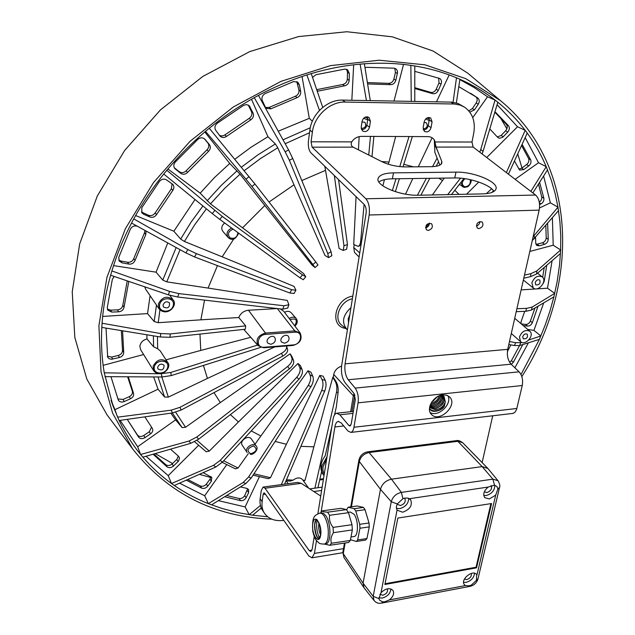 <?xml version="1.0" encoding="UTF-8"?>
<svg xmlns="http://www.w3.org/2000/svg" width="635" height="635" viewBox="0 0 635 635"><rect width="100%" height="100%" fill="white"/><g stroke="black" fill="none" stroke-linecap="round" stroke-linejoin="round"><path stroke-width="0.95" d="M111.546 401.804L113.038 406.019L104.259 372.808C101.806 358.259 100.989 343.13 101.806 327.414L102.068 323.239C103.211 307.435 106.061 291.433 110.625 275.233L111.879 270.939C116.776 254.738 123.325 238.776 131.54 223.044L133.763 218.892C142.288 203.256 152.289 188.309 163.759 174.046L166.83 170.291C178.57 156.218 191.468 143.24 205.526 131.366L209.272 128.254C223.52 116.634 238.522 106.442 254.27 97.687L258.453 95.401C274.304 86.947 290.449 80.129 306.888 74.938L311.237 73.604C327.684 68.747 343.972 65.596 360.108 64.143L364.371 63.794C380.421 62.674 395.915 63.19 410.845 65.349L414.79 65.961C429.57 68.421 443.468 72.366 456.486 77.787L459.915 79.248C472.734 84.939 484.442 91.869 495.038 100.036L497.824 102.227C508.19 110.617 517.311 119.983 525.185 130.326L527.248 133.088C534.876 143.589 541.203 154.789 546.227 166.688L551.315 180.245L555.141 193.556L557.975 207.177L559.903 221.718L560.753 235.775L560.649 249.96L559.554 264.898L557.078 282.003L553.887 296.894L549.966 310.991L545.235 324.937L539.417 339.344L519.581 345.575L511.445 360.601L509.707 362.45M534.98 307.983L530.384 321.088C529.304 323.342 527.725 324.461 525.629 324.445L521.256 323.898M544.235 267.43L542.663 277.312M545.814 225.449L546.219 237.839C545.997 240.244 544.759 241.903 542.496 242.8L535.972 244.427M538.496 184.055L541.901 197.683L541.187 200.231L539.298 202.232M521.557 145.502L528.59 158.496C529.36 160.711 528.709 162.727 526.629 164.544L521.676 168.211L518.747 169.085M494.832 112.189L506.452 124.468C507.738 126.428 507.468 128.532 505.643 130.77L501.142 135.453L497.332 136.946M470.551 93.258L475.71 96.671C477.488 98.274 477.647 100.378 476.179 102.973L472.4 108.553L468.805 110.863M438.658 78.034L439.015 82.939L436.213 89.225C434.808 91.821 432.911 92.853 430.514 92.313L414.79 87.678M394.724 68.294L395.47 72.287L393.89 79.026C392.978 81.859 391.2 83.304 388.572 83.344L367.387 82.582M346.575 69.271L347.496 72.223L347.329 79.097C346.996 82.042 345.456 83.844 342.725 84.495L316.698 89.646M296.799 81.597L298.926 90.011C299.236 92.916 298.045 94.996 295.354 96.258L269.224 107.394L265.16 107.498M248.277 105.037L251.46 111.609C252.42 114.308 251.658 116.562 249.19 118.372L224.219 135.366L221.774 136.001L219.448 135.382M204.176 138.605L207.804 142.891C209.383 145.232 209.121 147.526 207.01 149.796L186.158 170.775C183.904 172.895 181.586 173.188 179.197 171.664L174.292 167.751M172.053 183.737L171.418 188.722L155.186 212.892C153.408 215.352 151.146 216.13 148.415 215.233L141.383 211.955M144.963 230.418L144.486 232.783L133.755 258.643C132.54 261.302 130.469 262.501 127.548 262.247L120.856 261.017L118.737 260.04M127.222 280.876L122.817 305.292C122.214 307.975 120.436 309.507 117.483 309.872L110.593 310.134L107.347 309.055M121.356 330.613L122.515 350.187C122.523 352.758 121.11 354.513 118.285 355.441L111.554 357.068L107.307 356.203M127.627 376.785L132.286 391.057C132.866 393.39 131.874 395.256 129.302 396.661L123.047 399.455L117.824 398.915M151.511 427.204L149.328 431.744L143.804 435.483C141.232 436.936 139.121 436.809 137.485 435.086L127.508 419.767L138.668 437.229C140.311 438.952 142.423 439.079 145.002 437.618L150.543 433.872C152.646 432.229 153.265 430.435 152.408 428.482L144.836 416.854M178.276 456.041L176.808 459.478L172.196 463.899C169.982 465.701 167.878 465.987 165.886 464.756L153.821 454.001M210.891 476.528L210.034 479.163L206.431 484.021C204.645 486.053 202.629 486.712 200.39 485.981L187.714 479.528M247.666 488.688L244.729 495.602C243.388 497.776 241.53 498.745 239.157 498.507L226.616 495.506M210.812 477.52L199.39 474.329M172.569 463.542L155.226 453.596M500.491 117.84L506.873 128.857M517.731 153.845L521.994 167.981M470.805 75.724L467.765 73.168L433.086 51.03L392.295 36.83L346.821 31.75L298.553 36.584L249.745 51.594L202.875 76.398L160.417 109.926L124.627 150.503L97.322 195.961L79.677 243.888L72.231 291.814L74.835 337.495L86.804 379L107.021 414.83L109.41 418.005M271.796 519.176C214.392 516.946 168.005 493.53 132.628 448.913L112.625 413.202L101.013 371.642L98.893 325.715L106.958 277.344L125.325 228.822L153.456 182.634L190.095 141.264L233.394 106.926L281.035 81.343L330.486 65.635L379.222 60.214L424.974 64.826L465.836 78.677L500.412 100.584C579.795 165.775 579.025 287.187 521.843 376.611M492.982 415.75L492.625 416.163M521.017 374.531L539.417 339.352M113.038 406.019L119.126 420.505C125.063 432.927 132.215 444.254 140.605 454.485L142.851 457.176C151.44 467.177 160.988 475.956 171.498 483.521L174.3 485.497C184.96 492.816 196.302 498.864 208.328 503.642L222.028 508.468L238.188 512.683L252.643 515.231L267.629 516.747M543.703 302.863L533.948 330.398L527.693 329.43M528.788 340.011L540.877 335.955L533.948 330.398M508.802 344.527L514.437 345.519L515.644 342.67L509.468 341.566M515.644 342.67L520.803 342.694L519.581 345.575L514.437 345.519M521.764 342.376L520.803 342.694M528.399 342.805L514.898 367.808M317.913 487.751L321.596 471.575C319.961 466.463 321.151 461.24 325.176 455.906L331.891 426.442M336.463 392.39C337.256 388.16 336.852 384.5 335.24 381.421L335.963 381.421C337.749 384.508 338.463 388.168 338.098 392.39L336.463 392.39L314.889 488.164M300.887 446.349L313.873 446.818L332.788 377.277L335.24 381.421M313.873 446.818L305.07 480.219L303.006 480.266M303.586 481.084L305.07 480.219M334.518 414.917L336.32 407.027L338.098 392.39M341.582 366.149C337.296 367.641 334.685 370.403 333.74 374.452L333.272 377.285L335.963 381.421M332.788 377.277L333.272 377.285M458.994 194.389L454.795 190.27M444.23 178.094L432.411 194.945M442.484 180.546L438.785 178.173M412.814 178.53L405.535 194.151M413.488 166.838L403.796 164.322M359.085 256.992L354.457 252.365L353.774 247.587L359.743 252.897M354.203 244.745L353.774 247.587M356.068 196.628L353.719 244.483L358.116 246.348C359.489 245.92 360.339 244.213 360.672 241.221L361.64 241.078M324.802 166.291L339.13 248.531L343.202 250.436L343.979 245.745L347.456 244.515L346.559 249.245M325.493 170.378L301.815 180.554M244.181 170.728L260.572 158.496L277.765 147.757L325.001 255.492L328.541 257.612L327.787 253.627L331.081 251.722L331.811 255.722M293.941 184.864L269.018 202.017M264.811 205.51L242.57 227.822L210.471 203.867L224.607 188.42L240.022 174.188L312.031 265.041L314.968 267.557L312.88 264.501L315.849 262.009L317.976 265.025M303.276 279.733L300.014 277.844L302.498 274.884L305.776 276.757L303.578 273.502L242.57 227.822M233.775 238.966L222.171 256.834L184.42 241.475L194.683 224.798L206.415 208.812M294.068 293.457L289.822 292.997L291.703 289.719L295.918 290.243L294.092 286.409L222.171 256.834M217.456 265.62L208.074 288.076L166.767 281.861L180.046 249.682M287.75 308.015L282.781 309.189L283.972 305.76L288.901 304.713L287.258 300.411L208.074 288.076M204.526 300.133L200.89 319.826L238.768 317.532C240.594 313.23 243.824 310.801 248.468 310.237L265.446 333.058L265.684 334.383C257 334.732 255.326 348.274 264.033 347.25L263.763 347.782L258.135 345.686C255.453 339.582 257.881 335.375 265.446 333.058L294.799 330.883L277.336 308.57L248.468 310.237M280.281 308.904L283.75 311.269L300.196 333.081L294.799 330.883L295.037 332.192L265.684 334.383M284.551 312.333C287.21 310.888 289.425 311.031 291.211 312.761L296.243 318.595C297.918 321.135 297.482 323.636 294.934 326.104M199.961 334.089L200.771 350.441L166.013 359.839M250.762 337.312L200.771 350.441M203.438 365.442L207.447 378.436L168.346 397.113L161.83 376.992M274.757 346.901L207.447 378.436M214.003 392.613L220.305 402.582L185.547 427.268L175.665 412.242M293.497 360.307C294.307 363.045 292.933 365.919 289.369 368.911L287.711 366.443C291.274 363.434 292.624 360.513 291.767 357.688L293.497 360.307L291.949 356.552L290.139 353.814L220.305 402.582M230.394 414.599L238.458 421.965L209.264 451.12L197.009 440.365M302.093 369.546C303.022 372.443 301.982 375.666 298.958 379.214L296.743 377.285C299.76 373.721 300.768 370.459 299.768 367.498L302.093 369.546L300.411 365.625L297.974 363.474L238.458 421.965M251.23 430.903L260.858 435.975L254.984 444.238M312.817 376.285C313.912 379.285 313.285 382.754 310.92 386.699L308.253 385.381C310.61 381.429 311.19 377.92 310.007 374.872L312.817 376.285L310.959 372.237L308.023 370.761L260.858 435.975M275.13 441.428L286.385 444.278L270.486 477.718L253.968 473.797M325.176 380.278C326.461 383.342 326.303 386.961 324.691 391.128L321.691 390.462C323.294 386.286 323.405 382.651 322.016 379.563L325.176 380.278L323.104 376.166L319.802 375.412L286.385 444.278M347.401 329.795L347.091 329.541C341.352 322.675 342.638 315.373 350.964 307.618M361.077 244.602L358.735 246.253M371.983 156.67L373.872 136.422M370.475 136.406L368.737 155.027M364.109 204.43L360.672 241.221M360.108 64.143L366.419 100.544M353.663 64.81L351.838 100.274M359.172 136.612L358.442 149.836M311.245 73.604L322.731 107.402M347.456 244.515L338.55 179.634M334.359 175.562L343.979 245.745M306.888 74.938L319.476 110.419M302.054 76.51L309.293 118.324L312.341 121.237M285.155 143.732L309.531 132.747M258.453 95.401L288.576 149.908L292.735 158.472L289.393 160.337L327.787 253.627M331.081 251.722L292.735 158.472M289.393 160.337L285.171 151.805L288.576 149.908M254.27 97.679L285.171 151.805M251.484 99.251L267.938 136.723L275.376 143.962L277.765 147.757M209.272 128.254L254.984 184.047L251.984 186.547L312.88 264.501M315.849 262.009L254.984 184.047M251.984 186.547L245.991 179.197L249.047 176.649M205.526 131.366L245.991 179.197M204.787 131.993L229.743 163.457L240.022 174.188M229.743 163.457L214.336 177.697L200.2 193.143L210.471 203.867M200.2 193.143L167.926 168.997M166.83 170.291L222.242 216.4L219.766 219.392L300.014 277.844M302.498 274.884L222.242 216.4M219.766 219.392L212.265 213.582L214.789 210.526M163.759 174.046L212.265 213.582M224.687 222.98C221.559 225.623 220.964 228.441 222.901 231.426L228.108 237.45C225.965 233.545 227.155 230.418 231.688 228.076M195.008 199.517L173.863 231.227L180.665 239.077L184.42 241.475M173.863 231.227L135.62 215.535M133.755 218.892L187.793 249.547L196.405 253.651L194.58 256.961L289.822 292.997M291.703 289.719L196.405 253.651M194.58 256.961L185.944 252.92L187.793 249.547M131.54 223.044L185.944 252.92M167.767 242.943L156.067 272.169L162.782 280.083L166.767 281.861M156.067 272.169L113.546 265.62M111.879 270.939L169.513 291.37L178.832 293.592L177.752 297.029L282.781 309.189M283.972 305.76L178.832 293.592M177.752 297.029L168.426 294.87L169.513 291.37M110.617 275.233L168.426 294.87M102.664 316.444L147.542 313.595L154.178 321.532L158.234 322.691L200.89 319.826M158.234 322.691L159.917 309.928M160.703 333.565L170.267 333.931L169.966 337.288L160.409 336.987L160.703 333.565L102.06 323.239M238.768 317.532L245.681 325.858L170.267 333.931M101.798 327.414L160.409 336.987M169.966 337.288L245.277 329.255L245.681 325.858M270.804 344.289C274.82 343.075 276.154 340.82 274.812 337.526C272.066 333.78 264.731 339.622 267.795 343.114L270.804 344.289M284.528 343.21C288.544 341.979 289.862 339.717 288.504 336.439C285.742 332.764 278.527 338.661 281.599 342.082L284.528 343.21M146.836 334.772L147.002 338.947C142.875 340.066 140.494 342.519 139.867 346.305L140.692 349.806L153.749 370.848L153.122 366.189C157.139 359.164 161.973 357.878 167.616 362.315L160.25 350.909L157.67 348.75L157.448 336.502M143.621 354.528L103.148 365.331M104.259 372.816L158.726 373.777M160.068 373.801L170.807 372.467L171.259 375.587L260.66 347.393M257.572 345.043L170.807 372.467M171.259 375.587L161.925 376.992L161.449 373.824M104.942 376.65L161.925 376.992M287.48 348.909L287.576 349.179C288.06 351.671 286.425 354.005 282.646 356.187L281.646 353.274C285.425 351.076 287.052 348.686 286.528 346.107L286.48 345.964M158.012 376.968L164.576 397.034L168.346 397.113M164.576 397.034L158.059 389.191L114.919 409.686L111.038 400.28M171.22 410.162L179.983 407.321L181.126 410.051L172.402 412.933L171.22 410.162L117.586 417.179L114.919 409.686M281.646 353.274L179.983 407.321M181.126 410.051L282.646 356.187M119.126 420.505L172.402 412.933M290.139 353.814L291.767 357.688M172.355 412.94L182.094 427.601L185.547 427.268M182.094 427.601L175.617 419.854L137.668 446.738L120.142 420.362M189.016 441.031L196.858 436.991L198.604 439.229L190.802 443.301L189.016 441.031L140.597 454.493L137.668 446.738M287.711 366.443L196.858 436.991M198.604 439.229L289.369 368.911M142.851 457.176L190.802 443.301M297.974 363.474L299.768 367.498M194.643 441.754L206.2 451.763L209.264 451.12M198.525 445.381L168.227 475.639L146.05 456.247M213.511 465.344L220.202 460.415L222.433 462.089L215.781 467.035L213.511 465.344L171.49 483.521L168.227 475.639M296.743 377.285L220.202 460.415M222.433 462.089L298.958 379.214M174.3 485.497L215.781 467.035M248.309 453.628L238.069 468.027L223.647 460.772M251.42 439.055C248.571 434.403 239.006 440.888 242.26 445.262L247.118 452.509C243.848 448.127 253.5 441.579 256.349 446.238L251.42 439.055M308.023 370.761L310.007 374.872M222.202 462.336L235.442 468.884L238.069 468.027M226.671 464.749L204.684 495.76L179.538 483.171M243.221 482.457L248.602 476.964L251.19 478.044L245.856 483.537L243.221 482.457L208.328 503.65L204.684 495.76M308.253 385.381L248.602 476.964M251.19 478.044L310.92 386.699M211.534 504.889L245.856 483.537M319.802 375.412L322.016 379.563M253.079 475.155L268.335 478.687L270.486 477.718M259.366 476.806L245.142 506.92L218.361 500.642M260.445 505.444L249.198 514.723L245.142 506.92M321.691 390.462L281.361 484.6M284.583 484.172L324.691 391.128M252.643 515.231L261.279 507.944M308.634 488.164L302.609 479.711C300.125 477.202 296.958 477.353 293.108 480.155L286.48 479.766M261.723 508.881L260.302 508.77M286.012 480.862L290.195 481.1L293.108 480.155M224.663 496.721L240.506 500.65C242.88 500.88 244.745 499.912 246.086 497.737L248.618 492.681L248.626 489.561L246.801 488.371L240.435 486.91M186.309 480.155L201.676 488.148C203.914 488.871 205.93 488.212 207.724 486.172L211.336 481.306L211.804 477.433L203.16 472.654M153.091 454.215L167.116 466.916C169.108 468.146 171.212 467.86 173.434 466.058L178.61 461.01L179.499 457.906L178.498 456.216L170.505 449.175M170.831 413.163L175.617 419.854M153.654 376.944L158.059 389.191M110.966 376.69L118.356 400.209C119.666 402.066 121.618 402.519 124.23 401.558L130.493 398.748C133.072 397.343 134.072 395.47 133.485 393.136L128.27 376.793M106.013 328.104L107.72 357.315L109.053 358.656L111.427 359.267L119.475 357.473C122.309 356.537 123.722 354.782 123.714 352.203L122.563 330.803M157.67 348.75L153.591 346.773L147.002 338.947M153.591 346.773L153.4 335.844M157.623 367.403L157.988 368.975C162.028 370.911 164.044 369.665 164.052 365.236C161.274 363.244 159.131 363.966 157.623 367.403M150.09 295.672L147.542 313.595M144.74 286.829L145.709 289.258L159.234 309.094L158.401 303.847C162.306 296.735 167.18 295.394 173.014 299.823C178.332 305.125 167.45 317.294 159.234 309.094M114.221 276.455L112.339 279.313L107.259 307.658L107.783 310.118L111.784 312.079L118.689 311.817C121.65 311.444 123.436 309.912 124.039 307.221L128.794 281.408M163.005 305.189L163.465 306.991C167.751 308.904 169.759 307.546 169.497 302.935C166.624 300.934 164.465 301.688 163.005 305.189M154.178 321.532L156.488 305.062M137.279 226.203L137.224 226.179C134.295 225.425 132.024 226.385 130.397 229.052L118.801 257.294L119.229 261.048L122.095 262.866L128.802 264.089C131.739 264.343 133.81 263.136 135.033 260.477L145.796 234.553L146.034 231.005M162.782 280.083L176.157 247.547M159.441 181.372L141.772 207.78L141.923 212.908L143.621 214.241L149.741 216.964C152.487 217.869 154.75 217.083 156.535 214.614L172.815 190.389C174.204 188.293 174.22 186.325 172.863 184.468L166.608 179.935C163.997 178.514 161.607 178.999 159.441 181.372M180.665 239.077L191.048 222.163L202.922 205.97M197.953 139.248L175.181 162.163C173.466 164.401 173.363 166.553 174.887 168.624L180.618 173.284C183.015 174.815 185.341 174.514 187.595 172.387L208.51 151.352C210.63 149.082 210.891 146.772 209.304 144.439L204.827 139.152C202.684 137.366 200.398 137.398 197.953 139.248M207.081 200.89L221.424 185.222L237.053 170.775M267.938 136.723L250.968 147.28L234.775 159.29M243.626 105.323L217.138 123.325C214.765 125.516 214.32 127.889 215.805 130.445L220.17 136.263C222.091 137.874 224.203 137.922 226.497 136.406L250.801 119.84C253.278 118.023 254.04 115.76 253.079 113.062L249.182 105.648L246.547 104.577L243.626 105.323M241.316 167.243L257.937 154.845L275.376 143.962M309.293 118.324L278.241 131.215M293.6 81.566L265.057 93.631C262.366 95.298 261.43 97.576 262.239 100.465L265.898 108.323L270.883 108.823L297.085 97.647C299.776 96.385 300.966 94.297 300.665 91.392L299.323 84.741L297.759 82.153L293.6 81.566M282.996 139.819L310.285 127.762M317.246 91.265L344.559 85.836C347.297 85.177 348.837 83.376 349.171 80.423L349.353 73.533L347.599 69.787L344.773 69.112L315.936 74.716L312.539 77.422M361.18 128.445C365.466 128.111 366.697 126.047 364.879 122.261L362.006 121.96M364.371 63.794L370.276 100.616M410.845 65.349L411.282 101.37M403.527 64.429L394.002 101.052M395.7 136.501L388.398 164.259M384.453 179.657L382.857 185.88M409.035 136.549L399.756 166.608M396.002 178.768L392.335 190.643M414.79 65.953L414.79 101.433M395.367 191.683L399.359 178.721M403.011 166.862L412.345 136.557M388.961 162.052L381.714 161.576M367.601 83.939L390.493 84.653C393.128 84.614 394.906 83.169 395.827 80.328L397.566 72.342L397.185 70.429L395.803 68.77L394.16 68.191L366.681 67.31L364.998 67.707M437.102 158.052L432.554 166.648M426.363 178.348L417.425 195.247M456.494 77.78L453.08 102.251M449.183 74.938L436.475 101.83M429.046 117.562L428.752 118.181L429.323 118.713M432.102 137.779L418.306 166.799M420.894 195.183L429.816 178.3M436.166 166.267L438.555 161.758M459.915 79.248L456.351 102.91M495.038 100.036L487.529 96.79L472.757 117.618M459.867 79.589L474.242 87.598L487.529 96.79M460.526 178.165L447.723 194.62M479.782 152.17L480.735 149.55L483.076 151.289L482.084 153.932M495.046 100.036L480.735 149.55M425.664 227.806L429.316 223.099M451.477 194.548L463.907 178.538M497.824 102.227L483.076 151.289M506.357 172.577L525.193 130.326L517.525 126.754L486.735 157.504M497.086 104.711L517.525 126.754M491.641 188.778L486.323 193.659M478.758 182.031L466.55 194.231M491.752 192.484L493.562 190.817M527.248 133.088L508.421 174.165M530.86 191.405L546.235 166.688L538.536 162.743L515.136 179.316M525.177 137.605L538.536 162.743M547.537 169.855L532.852 192.929M533.154 236.688L557.982 207.177L550.362 202.827L539.504 207.986M543.6 176.046L550.362 202.827M558.538 210.598L532.265 240.633M523.772 278.225L530.733 276.598L530.828 273.677L536.75 270.97L560.657 249.96L553.204 245.205L529.82 251.444M552.386 217.773L553.204 245.205M530.828 273.677L524.47 275.138M560.483 253.492L536.646 273.939L530.733 276.598M553.887 296.894L531.471 310.039L525.836 311.309L526.51 308.372L532.162 307.062L554.728 293.378L547.513 288.211L521.144 289.885M552.109 260.675L547.513 288.211M526.51 308.372L516.898 308.689M519.406 297.569L521.168 289.758M516.223 311.658L525.836 311.309M523.176 325.549L527.558 326.096C529.653 326.104 531.241 324.985 532.313 322.731L537.996 306.213M524.724 311.348L521.152 321.469L520.93 323.62M519.446 336.987C521.938 331.279 525.399 329.367 529.812 331.248C534.924 335.224 525.248 346.202 520.613 341.686L519.446 336.987M522.708 336.709L523.224 338.772C526.693 339.106 528.034 337.582 527.248 334.208C525.312 333.375 523.804 334.216 522.708 336.709M543.092 283.631L544.203 281.305L546.711 265.303M531.868 282.813C534.289 277.074 537.734 275.098 542.203 276.876C547.703 280.781 538.266 292.449 533.249 287.972L531.868 282.813M535.186 282.615L535.789 284.877C539.393 285.091 540.702 283.472 539.71 280.027C537.758 279.241 536.25 280.099 535.186 282.615M535.583 237.387L535.726 243.149L536.773 245.467L539.369 245.824L544.528 244.308C546.791 243.411 548.037 241.752 548.259 239.347L547.6 223.361M539.583 204.605L540.941 203.914C543.163 202.549 544.147 200.684 543.885 198.318L539.607 182.309M514.445 161.02L519.605 170.037L523.756 169.616L528.717 165.933C530.797 164.108 531.447 162.092 530.685 159.869L522.097 144.328M489.799 128.945L497.673 137.335L499.237 138.271L502.563 137.39L507.722 132.112C509.556 129.865 509.834 127.762 508.548 125.793L494.983 111.689M469.821 112.141L474.456 109.871L478.242 104.275C479.711 101.671 479.56 99.568 477.774 97.965L458.795 86.67M428.752 118.181L427.538 117.729M414.79 88.519L432.506 93.623C434.904 94.163 436.809 93.131 438.221 90.527L441.031 84.225C441.952 81.756 441.547 79.859 439.825 78.534L414.79 71.342M423.124 128.984C427.093 128.214 428.157 126.135 426.323 122.753L424.085 122.428M511.278 364.347L513.318 362.315L522.811 344.559M510.873 344.892L507.365 351.655M329.192 438.285L330.017 438.118M323.493 478.75L319.865 479.187M319.675 479.996L323.366 479.528M349.202 318.587L348.218 318.73M349.837 314.603L348.202 318.826L348.512 322.89M348.107 507.23L357.299 505.984L363.458 507.413L365.046 509.691L369.014 522.986L369.276 526.891L366.951 538.551L365.609 540.075L356.354 541.457L357.672 539.933L359.958 528.241L359.704 524.312L355.759 510.969L354.195 508.675L348.107 507.23L346.631 509.865M366.951 538.551L357.672 539.933M352.346 529.931L350.322 540.441L331.462 543.242C330.335 539.996 330.986 536.472 333.399 532.678L352.346 529.931L351.996 524.693L333.05 527.391C330.129 523.589 328.978 519.557 329.605 515.295L348.488 512.691L351.996 524.693M350.456 539.734L356.354 541.457M341.011 508.31L346.416 509.619L327.573 512.191C324.048 511.977 322.294 511.524 322.302 510.842L341.011 508.31M369.276 526.891L359.958 528.241M324.763 544.139L329.771 545.29L348.591 542.481L350.322 540.441M363.458 507.413L354.195 508.675M365.046 509.691L355.759 510.969M369.014 522.986L359.704 524.312M329.605 515.295L327.573 512.191M325.453 543.917L326.072 543.822C331.303 543.036 331.176 523.272 325.858 515.763L323.255 513.136L320.294 513.009M322.302 510.842L320.54 512.977M329.771 545.29L331.462 543.242M333.399 532.678L333.05 527.391M348.488 512.691L346.416 509.619M353.687 536.575L354.195 536.504C358.553 535.845 358.513 520.232 354.116 514.31L350.345 512.032L348.282 512.31M317.143 519.74C316.047 525.986 316.801 532.082 319.405 538.028M318.992 522.962C318.254 527.09 318.778 531.035 320.564 534.813M494.522 485.203L496.919 486.505L497.935 488.926L495.689 495.149L489.291 498.959L484.767 497.649C482.735 494.308 483.878 490.776 488.212 487.053L494.522 485.203L492.887 479.139L498.038 480.751L487.815 468.4L482.163 466.606L391.47 479.179C385.699 480.505 382.032 483.878 380.468 489.315C382.032 483.878 385.699 480.505 391.47 479.179L482.163 466.606L487.847 468.439M351.441 506.778L359.331 461.518C360.672 456.66 363.926 453.668 369.078 452.541L367.609 451.842C363.029 452.779 360.132 455.493 358.926 459.978L359.331 461.518L380.468 489.315L363.069 583.192L363.99 587.748L374.023 600.472L373.197 596.321L363.069 583.192L380.468 489.315L391.263 501.714L397.248 503.96L402.939 498.705L404.424 498.134L407.797 498.046L410.631 499.705C412.679 505.349 410.012 509.516 402.638 512.223L397.05 510.127L396.288 507.159L397.248 503.96M364.03 587.788L363.069 583.192L343.265 553.649L342.908 551.998L344.456 543.1M397.851 518.065L491.577 503.523L476.544 567.825L384.897 584.494L397.851 518.065M476.544 567.825L476.052 567.23L385.04 583.755M490.903 503.626L476.052 567.23M408.678 498.324C408.543 503.507 405.574 506.936 399.772 508.619L396.375 508.317M404.439 498.134L404.852 498.531C406.003 501.706 404.511 504.047 400.367 505.547L397.129 504.166M474.528 573.262C473.98 577.763 471.194 580.795 466.177 582.358L463.598 582.343M471.233 573.437C471.829 576.215 470.36 578.271 466.812 579.596L464.415 579.096M468.971 585.843L465.479 585.573L464.399 584.676C459.946 579.755 472.75 569.135 476.639 574.516L476.448 580.35L471.21 585.192L468.971 585.843M494.824 485.275C494.705 490.411 491.831 493.832 486.204 495.538L483.767 495.451M491.053 485.465L491.172 485.584C492.371 488.664 490.95 490.99 486.894 492.562L484.33 491.792M390.938 588.947C390.374 593.471 387.501 596.511 382.318 598.067L378.817 597.852M387.342 588.82C388.168 591.677 386.675 593.812 382.873 595.217L379.849 594.289M381.024 592.717C385.651 588.327 389.62 587.542 392.914 590.367C394.486 593.463 393.303 596.646 389.358 599.924L384.913 601.734L382.754 601.901L379.603 600.218L378.92 598.607L381.024 592.717L397.05 510.127M429.466 408.495L430.252 409.559C432.745 413.401 442.309 410.44 444.429 406.011L445.302 401.812L444.048 396.478L441.523 395.073C441.357 400.653 438.086 404.17 431.713 405.606L430.046 405.543M439.38 395.74C438.055 399.669 435.245 402.217 430.959 403.384M431.943 401.757L437.682 396.542M430.395 404.582L430.744 404.574C436.348 403.495 439.634 400.407 440.595 395.311M443.024 395.668C444.183 401.645 441.055 405.646 433.649 407.678L429.697 406.821M442.317 395.319C442.793 401.137 439.579 404.916 432.681 406.638L429.824 406.281M429.958 407.36L434.626 408.718C442.531 406.344 445.54 402.138 443.643 396.105M445.302 401.844C443.714 406.337 440.476 408.972 435.602 409.765L430.411 407.916L429.681 406.924M425.466 227.838C427.95 227.235 429.268 225.647 429.411 223.083M428.3 230.434L426.418 229.814C425.013 225.171 426.712 223.123 431.522 223.671C433.253 226.83 432.181 229.084 428.3 230.434M476.321 226.028C478.536 225.306 479.719 223.79 479.877 221.472M478.981 228.608L477.29 228.092C475.853 223.647 477.464 221.591 482.124 221.909C483.846 224.988 482.798 227.219 478.981 228.608M317.889 513.675L333.026 419.362C333.653 415.782 334.835 413.742 336.582 413.234L339.852 414.806L348.845 425.466L350.004 426.014L351.226 423.942L355.33 399.59L354.163 393.716L345.091 382.683C342.043 378.214 340.908 372.451 341.686 365.403L366.077 213.423C366.514 209.534 365.919 206.589 364.292 204.605L310.809 152.71C308.729 150.138 307.951 146.121 308.459 140.66L309.888 130.088C311.714 113.927 327.533 99.449 342.622 100.108L345.226 102.068C330.089 101.425 314.214 115.959 312.364 132.167L309.888 130.088M345.226 102.068L454.557 104.013L460.248 105.1L464.606 107.212L458.113 103.497L451.668 102.124L342.622 100.108M434.308 139.954L434.864 152.336L439.864 165.116M367.459 116.792L367.768 119.285L366.847 125.214C366.046 128.183 364.26 129.635 361.49 129.58M429.022 117.483L429.26 119.944L428.236 125.722C427.49 128.421 425.879 129.85 423.386 130.008M437.825 151.479L441.746 161.33L441.849 163.116C440.92 165.346 437.38 166.537 431.244 166.68L405.535 166.91C396.954 166.791 389.128 165.068 382.04 161.742L353.116 147.145C351.195 146.002 350.742 144.24 351.742 141.867C354.179 138.351 357.402 136.525 361.394 136.374L427.919 136.612C430.967 136.708 433.205 138.001 434.634 140.486L436.07 147.082L437.825 151.479L434.602 144.375M378.865 181.967C381.587 179.991 386.096 178.943 392.39 178.816L454.755 177.951C469.4 177.546 490.244 184.634 493.959 191.413M283.821 520.398C275.042 521.438 268.573 519.033 264.414 513.183L262.445 510.135C260.366 506.849 259.604 503.031 260.152 498.673L261.223 490.712L263.073 487.069L265.033 488.236L309.181 550.569L310.872 551.545L312.198 549.124L314.222 536.519M264.414 513.183C262.334 509.897 261.564 506.071 262.128 501.706L263.112 494.459L264.033 492.831M316.484 540.647L314.42 553.41L311.991 557.816L308.88 556.006L264.811 493.379L263.93 492.847M321.08 512.239L334.875 426.974C335.447 423.728 336.526 421.87 338.114 421.402L338.574 421.346M312.364 132.167L311.055 141.811L312.102 147.177L365.871 198.779C368.879 202.422 369.975 207.835 369.165 215.003L345.091 363.831C344.368 370.34 345.416 375.65 348.234 379.762L355.163 388.104C357.799 391.946 358.775 396.859 358.084 402.844L353.941 427.26C353.385 430.252 352.369 431.975 350.885 432.411L347.972 431.014L341.162 422.878L338.114 421.402M512.612 413.448L514.818 412.48L516.549 409.583L522.256 385.524C523.192 379.913 522.145 375.349 519.112 371.824L511.104 364.18C507.849 360.402 506.722 355.457 507.714 349.353L539.155 210.129C540.25 203.446 539.067 198.422 535.607 195.048L473.131 147.058L471.995 142.026L473.758 133.017C475.615 121.602 472.559 112.998 464.606 107.212M370.419 121.285L369.491 127.238C368.109 131.135 365.792 132.374 362.537 130.945L361.204 127.175L362.125 121.206C363.474 117.316 365.784 116.062 369.038 117.443L370.419 121.285L367.768 119.285M432.078 121.896L431.038 127.691C429.704 131.381 427.522 132.628 424.49 131.421L423.164 127.635L424.196 121.817C425.498 118.126 427.672 116.872 430.713 118.039L432.078 121.896L429.26 119.944M393.509 172.855L455.986 172.141C473.964 171.569 499.324 182.253 495.887 189.214C494.601 192.072 490.18 193.627 482.624 193.889L418.719 195.231C400.05 195.985 374.944 185.333 378.174 178.292C379.595 174.879 384.707 173.069 393.509 172.855L392.39 178.816M482.14 462.582L492.712 415.782M436.928 396.986L432.999 401.249M440.484 396.176C438.952 400.36 435.943 403.13 431.467 404.495M437.34 396.74L436.61 397.764M447.905 395.708C452.541 403.979 438.174 417.592 430.165 412.512M442.825 394.859C433.514 395.414 425.625 408.908 431.371 414.33C439.039 423.45 458.343 405.17 449.659 397.01L446.675 395.2L442.825 394.859M321.612 490.458L313.825 491.546M322.143 487.164L309.729 488.879M320.723 496.046L301.236 483.338L297.585 482.417L263.319 487.037M444.429 406.011C439.555 411.202 434.737 412.282 429.982 409.25M444.429 400.28C442.698 404.646 439.611 407.44 435.173 408.67M442.436 398.28C440.69 402.606 437.642 405.376 433.284 406.583M350.663 411.702L353.33 395.748L333.74 374.452M345.678 328.39C328.938 326.453 334.859 298.521 352.806 296.132M352.385 298.728C340.066 301.252 333.073 318.738 341.693 325.128L347.091 329.541M264.033 347.25L293.259 344.924C301.641 344.567 303.554 331.279 295.037 332.192M290.005 319.564C296.283 317.968 297.847 320.04 294.696 325.787M289.195 318.492C291.957 316.738 294.299 316.778 296.243 318.595M292.775 345.353L293.259 344.924M240.506 500.65L239.157 498.507M244.729 495.602L246.086 497.737M248.618 492.681L247.253 490.553M201.676 488.148L200.39 485.981M206.431 484.021L207.724 486.172M211.336 481.306L210.034 479.163M250.103 454.096L250.317 454.239C252.857 455.438 259.302 449.437 256.349 446.238M250.706 453.803C246.396 450.802 247.317 448.183 253.468 445.945C257.754 448.953 256.834 451.572 250.706 453.803M167.116 466.916L165.886 464.756M172.196 463.899L173.434 466.058M178.062 461.621L176.808 459.478M138.668 437.229L137.485 435.086M143.804 435.483L145.002 437.618M150.543 433.872L149.328 431.744M123.047 399.455L124.23 401.558M130.493 398.748L129.302 396.661M133.485 393.136L132.286 391.057M154.368 366.72C156.337 358.831 169.775 359.688 167.648 367.506C165.703 375.309 152.321 374.579 154.368 366.72M111.554 357.068L112.728 359.1M119.475 357.473L118.285 355.441M123.714 352.203L122.515 350.187M159.687 304.379C161.711 296.124 175.458 297.386 173.26 305.562C171.252 313.73 157.567 312.603 159.687 304.379M110.593 310.134L111.784 312.079M118.689 311.817L117.483 309.872M124.039 307.221L122.817 305.292M120.856 261.017L122.095 262.866M128.802 264.089L127.548 262.247M135.033 260.477L133.755 258.643M145.796 234.553L144.486 232.783M142.303 212.503L143.621 214.241M149.741 216.964L148.415 215.233M156.535 214.614L155.186 212.892M172.815 190.389L171.418 188.722M237.942 232.632C237.125 237.546 234.442 239.268 229.902 237.8C227.219 234.045 228.306 231.164 233.172 229.164M174.434 168.005L175.443 169.156M180.618 173.284L179.197 171.664M187.595 172.387L186.158 170.775M208.51 151.352L207.01 149.796M207.804 142.891L209.304 144.439M205.034 139.382L204.597 138.938M226.497 136.406L224.949 134.89M250.801 119.84L249.19 118.372M251.46 111.609L253.079 113.062M250.214 107.037L248.595 105.6M270.883 108.823L269.224 107.394M297.085 97.647L295.354 96.258M298.926 90.011L300.665 91.392M299.323 84.741L297.585 83.383M365.165 117.157L367.173 118.142L365.625 116.975M363.617 118.245L367.673 119.92M318.04 91.122L316.897 90.249M344.559 85.836L342.725 84.495M347.329 79.097L349.171 80.423M349.353 73.533L347.496 72.223M390.493 84.653L388.572 83.344M393.89 79.026L395.827 80.328M397.415 73.573L395.47 72.287M534.075 235.72L534.583 238.562M536.75 270.97L536.646 273.939M532.162 307.062L531.471 310.039M532.313 322.731L530.384 321.088M527.558 326.096L525.629 324.445M544.203 281.305L543.782 280.972M548.259 239.347L546.219 237.839M537.353 244.3L539.369 245.824M544.528 244.308L542.496 242.8M543.885 198.318L541.814 196.882M540.941 203.914L539.401 202.835M530.685 159.869L528.59 158.496M521.676 168.211L523.756 169.616M528.717 165.933L526.629 164.544M508.548 125.793L506.452 124.468M501.142 135.453L503.214 136.811M507.722 132.112L505.643 130.77M464.883 187.412L462.494 186.674L461.026 182.245M470.162 179.634C470.853 183.999 469.035 186.38 464.701 186.785C461.415 184.801 461.486 182.102 464.915 178.673M477.774 97.965L475.71 96.671M472.4 108.553L474.456 109.871M478.242 104.275L476.179 102.973M427.03 117.943L428.403 118.626L427.26 117.84M425.688 118.935L429.157 120.555M432.506 93.623L430.514 92.313M436.213 89.225L438.221 90.527M441.031 84.225L439.015 82.939M513.318 362.315L511.445 360.601M321.453 472.226L323.763 475.194C321.81 472.583 321.223 469.408 322.008 465.661L327.041 456.66M324.223 474.234L322.921 470.44L323.032 466.717L326.668 459.002M351.957 411.559L354.854 394.954M354.544 396.105L353.33 395.748L354.052 393.581M324.223 515.993L321.953 513.548L319.707 513.088C314.206 515.803 311.936 515.93 312.809 531.463C315.174 540.282 315.809 539.861 318.865 542.901C319.461 543.647 321.326 544.036 324.437 544.068C326.096 543.512 327.271 541.464 327.954 537.94C328.97 529.701 327.724 522.391 324.223 515.993M323.842 544.155L326.072 543.822M320.619 535.503C322.524 524.947 314.603 512.62 312.857 523.208C310.991 533.519 318.754 546.036 320.619 535.503M316.555 519.303C312.793 521.502 314.96 537.94 319.167 539.028M342.868 552.252L343.948 557.506L343.265 553.649L345.123 542.996M367.824 451.81L456.255 440.666L462.732 442.754C459.994 440.817 457.914 440.111 456.486 440.642M402.939 498.705L401.383 492.387L391.47 479.179L369.078 452.541L457.859 441.317L482.163 466.606L492.887 479.139L401.383 492.387C396.089 493.633 392.716 496.737 391.263 501.714L373.197 596.321L378.92 598.607M409.448 498.697L488.212 487.053M497.935 488.926L499.539 487.386M476.448 580.35L478.044 578.652M495.689 495.149L476.956 574.969M471.21 585.192L469.852 586.399M465.479 585.573L389.358 599.924M382.754 601.901L381.54 603.115M260.152 498.673L262.128 501.706M311.055 141.811L351.742 141.867M435.237 141.978L471.995 142.026M353.116 147.145L312.102 147.177M365.871 198.779L535.607 195.048M473.131 147.058L436.07 147.082M348.845 425.466L350.83 425.236M431.713 405.606L431.665 406.638M353.941 427.26L516.866 408.472M522.256 385.524L358.084 402.844M343.741 425.958L334.875 426.974M314.42 553.41L343.495 548.632M265.351 494.149L263.112 494.459M301.236 483.338L265.033 488.236M309.181 550.569L311.968 550.116M353.012 413.361L339.852 414.806M355.163 388.104L519.112 371.824M511.104 364.18L348.234 379.762M345.091 363.831L507.714 349.353M539.155 210.129L369.165 215.003M453.707 103.981L450.818 102.092M441.746 161.33L441.198 164.155M454.755 177.951L455.986 172.141M366.847 125.214L369.491 127.238M428.236 125.722L431.038 127.691M500.412 100.584L467.765 73.168M132.628 448.913L107.021 414.83M359.053 246.205L358.116 246.348M346.758 249.174L343.202 250.436M331.914 255.659L328.541 257.612M318 265.009L314.968 267.557M305.776 276.757L303.236 279.773M295.918 290.243L293.989 293.592M288.901 304.713L287.671 308.229M300.196 333.081C302.554 339.201 300.149 343.321 292.981 345.448L263.763 347.782L258.135 345.686L243.8 329.414M286.528 346.107L287.576 349.179M286.25 480.878L288.195 483.679M167.616 362.315C172.601 367.84 160.655 378.904 153.749 370.848M169.815 295.323L173.014 299.823M228.108 237.45C232.045 241.022 235.553 239.585 238.641 233.14M367.824 118.713L367.173 118.142M511.294 333.478L520.613 341.686M514.723 318.286L529.812 331.248M523.367 280.019L533.249 287.972M537.512 273.193L542.203 276.876M459.391 184.348L464.034 187.373L467.423 186.849C469.44 186.047 472.146 180.975 470.892 179.792M429.323 119.428L428.403 118.626M354.195 536.504L350.988 536.972M320.516 535.107C321.294 526.574 317.127 518.97 316.865 520.105C316.032 520.732 316.5 517.803 314.682 524.573C315.603 538.885 319.365 538.766 318.992 538.345L320.516 535.107M358.886 460.216L350.766 506.865M343.948 557.506L363.776 587.446M462.732 442.754L487.553 468.114M498.038 480.751C499.785 483.894 500.261 486.204 499.475 487.664L477.972 578.961C476.702 582.851 474.083 585.311 470.122 586.343L381.778 603.067C378.635 603.782 376.047 602.917 374.023 600.472M513.144 413.385L350.885 432.411M342.805 552.712L311.991 557.816M337.074 413.179L353.338 411.409M378.023 179.11L378.174 178.292"/></g></svg>
